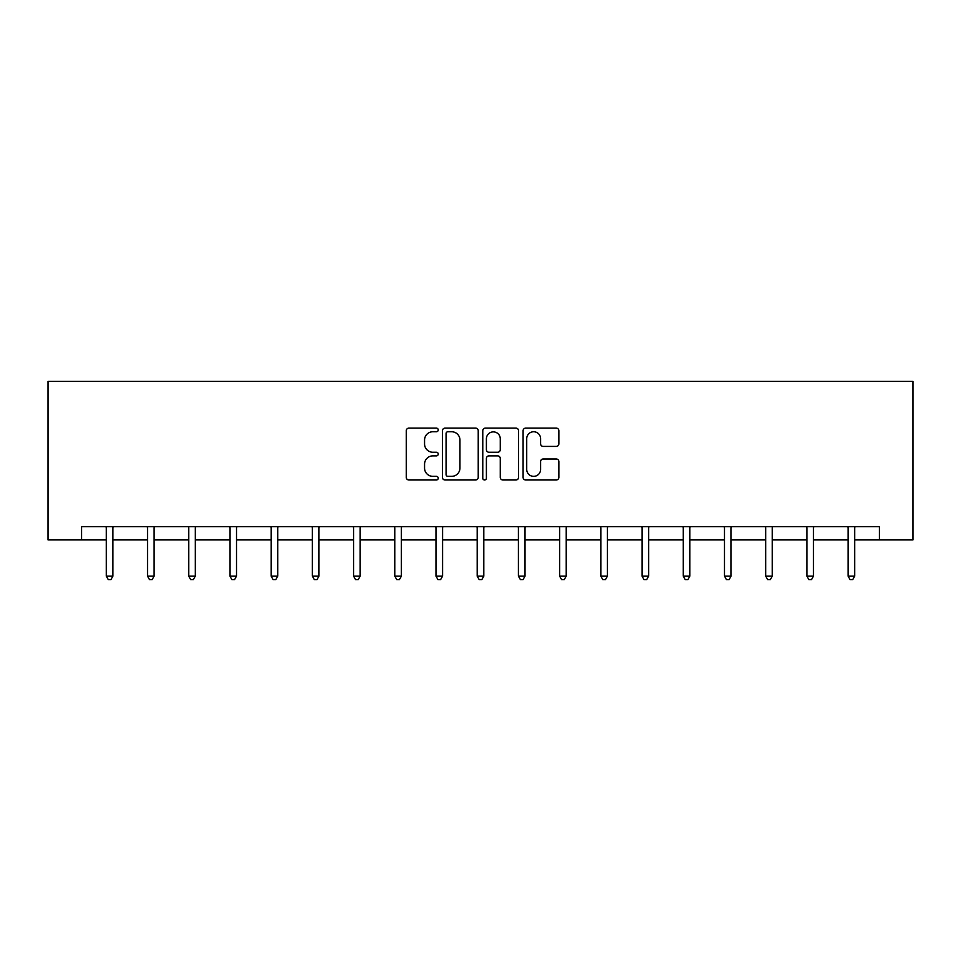 <?xml version="1.0" encoding="UTF-8"?>
<svg xmlns="http://www.w3.org/2000/svg" width="961" height="961" viewBox="0 0 961 961"><rect width="100%" height="100%" fill="white"/><g stroke="black" fill="none" stroke-linecap="round" stroke-linejoin="round"><path stroke-width="1.44" d="M438.228 429.939A1.814 1.814 0 0 0 436.414 428.125L408.869 428.125A2.595 2.595 0 0 0 406.275 430.72L406.275 477.389A2.595 2.595 0 0 0 408.869 479.983L436.414 479.983A1.814 1.814 0 0 0 438.228 478.17A1.814 1.814 0 0 0 436.414 476.356L432.858 476.356A8.301 8.301 0 0 1 424.558 468.055L424.558 464.175A8.301 8.301 0 0 1 432.858 455.874L436.414 455.874A1.814 1.814 0 0 0 438.228 454.06A1.814 1.814 0 0 0 436.414 452.247L432.858 452.247A8.301 8.301 0 0 1 424.558 443.946L424.558 440.054A8.301 8.301 0 0 1 432.858 431.753L436.414 431.753A1.814 1.814 0 0 0 438.228 429.939M556.287 446.409A2.595 2.595 0 0 0 558.87 443.814L558.87 430.72A2.595 2.595 0 0 0 556.287 428.125L525.679 428.125A2.595 2.595 0 0 0 523.096 430.72L523.096 477.389A2.595 2.595 0 0 0 525.679 479.983L556.287 479.983A2.595 2.595 0 0 0 558.87 477.389L558.87 461.58A2.595 2.595 0 0 0 556.287 458.986L543.181 458.986A2.595 2.595 0 0 0 540.599 461.58L540.599 469.424A6.931 6.931 0 0 1 533.655 476.356A6.931 6.931 0 0 1 526.724 469.424L526.724 438.696A6.931 6.931 0 0 1 533.655 431.753A6.931 6.931 0 0 1 540.599 438.696L540.599 443.814A2.595 2.595 0 0 0 543.181 446.409L556.287 446.409M81.601 539.914L81.601 526.7L879.399 526.7L879.399 539.914L912.95 539.914L912.95 381.409L48.05 381.409L48.05 539.914L106.299 539.914M478.23 430.72A2.595 2.595 0 0 0 475.635 428.125L445.039 428.125A2.595 2.595 0 0 0 442.444 430.72L442.444 477.389A2.595 2.595 0 0 0 445.039 479.983L475.635 479.983A2.595 2.595 0 0 0 478.23 477.389L478.23 430.72M485.365 428.125L515.961 428.125A2.595 2.595 0 0 1 518.556 430.72L518.556 477.389A2.595 2.595 0 0 1 515.961 479.983L502.867 479.983A2.595 2.595 0 0 1 500.273 477.389L500.273 458.469A2.595 2.595 0 0 0 497.678 455.874L488.993 455.874A2.595 2.595 0 0 0 486.398 458.469L486.398 478.17A1.814 1.814 0 0 1 484.584 479.983A1.814 1.814 0 0 1 482.77 478.17L482.77 430.72A2.595 2.595 0 0 1 485.365 428.125M112.905 539.914L147.513 539.914M154.12 539.914L188.716 539.914M195.323 539.914L229.931 539.914M236.538 539.914L271.146 539.914M277.753 539.914L312.349 539.914M318.956 539.914L353.564 539.914M360.171 539.914L394.779 539.914M401.386 539.914L435.982 539.914M442.589 539.914L477.197 539.914M483.803 539.914L518.411 539.914M525.018 539.914L559.614 539.914M566.221 539.914L600.829 539.914M607.436 539.914L642.044 539.914M648.651 539.914L683.247 539.914M689.854 539.914L724.462 539.914M731.069 539.914L765.677 539.914M772.284 539.914L806.88 539.914M813.486 539.914L848.095 539.914M854.701 539.914L879.399 539.914M447.898 431.753A1.814 1.814 0 0 0 446.072 433.567L446.072 474.542A1.814 1.814 0 0 0 447.898 476.356L451.658 476.356A8.301 8.301 0 0 0 459.947 468.055L459.947 440.054A8.301 8.301 0 0 0 451.658 431.753L447.898 431.753M500.273 438.817A6.931 6.931 0 0 0 493.341 431.885A6.931 6.931 0 0 0 486.398 438.817L486.398 449.652A2.595 2.595 0 0 0 488.993 452.247L497.678 452.247A2.595 2.595 0 0 0 500.273 449.652L500.273 438.817M113.254 526.7L113.098 527.096A2.643 2.643 0 0 0 112.905 528.082L112.905 576.156L106.299 576.156L106.299 528.082A2.643 2.643 0 0 0 106.106 527.096L105.95 526.7M112.905 576.156L110.923 579.591L108.281 579.591L106.299 576.156M154.457 526.7L154.301 527.096A2.643 2.643 0 0 0 154.12 528.082L154.12 576.156L147.513 576.156L147.513 528.082A2.643 2.643 0 0 0 147.321 527.096L147.165 526.7M154.12 576.156L152.138 579.591L149.496 579.591L147.513 576.156M195.672 526.7L195.515 527.096A2.643 2.643 0 0 0 195.323 528.082L195.323 576.156L188.716 576.156L188.716 528.082A2.643 2.643 0 0 0 188.536 527.096L188.38 526.7M195.323 576.156L193.341 579.591L190.698 579.591L188.716 576.156M236.886 526.7L236.73 527.096A2.643 2.643 0 0 0 236.538 528.082L236.538 576.156L229.931 576.156L229.931 528.082A2.643 2.643 0 0 0 229.739 527.096L229.583 526.7M236.538 576.156L234.556 579.591L231.913 579.591L229.931 576.156M278.089 526.7L277.933 527.096A2.643 2.643 0 0 0 277.753 528.082L277.753 576.156L271.146 576.156L271.146 528.082A2.643 2.643 0 0 0 270.954 527.096L270.798 526.7M277.753 576.156L275.771 579.591L273.128 579.591L271.146 576.156M319.304 526.7L319.148 527.096A2.643 2.643 0 0 0 318.956 528.082L318.956 576.156L312.349 576.156L312.349 528.082A2.643 2.643 0 0 0 312.169 527.096L312.013 526.7M318.956 576.156L316.974 579.591L314.331 579.591L312.349 576.156M360.519 526.7L360.363 527.096A2.643 2.643 0 0 0 360.171 528.082L360.171 576.156L353.564 576.156L353.564 528.082A2.643 2.643 0 0 0 353.372 527.096L353.216 526.7M360.171 576.156L358.189 579.591L355.546 579.591L353.564 576.156M401.722 526.7L401.566 527.096A2.643 2.643 0 0 0 401.386 528.082L401.386 576.156L394.779 576.156L394.779 528.082A2.643 2.643 0 0 0 394.587 527.096L394.43 526.7M401.386 576.156L399.404 579.591L396.761 579.591L394.779 576.156M442.937 526.7L442.781 527.096A2.643 2.643 0 0 0 442.589 528.082L442.589 576.156L435.982 576.156L435.982 528.082A2.643 2.643 0 0 0 435.801 527.096L435.645 526.7M442.589 576.156L440.606 579.591L437.964 579.591L435.982 576.156M484.152 526.7L483.996 527.096A2.643 2.643 0 0 0 483.803 528.082L483.803 576.156L477.197 576.156L477.197 528.082A2.643 2.643 0 0 0 477.004 527.096L476.848 526.7M483.803 576.156L481.821 579.591L479.179 579.591L477.197 576.156M525.355 526.7L525.199 527.096A2.643 2.643 0 0 0 525.018 528.082L525.018 576.156L518.411 576.156L518.411 528.082A2.643 2.643 0 0 0 518.219 527.096L518.063 526.7M525.018 576.156L523.036 579.591L520.394 579.591L518.411 576.156M566.57 526.7L566.413 527.096A2.643 2.643 0 0 0 566.221 528.082L566.221 576.156L559.614 576.156L559.614 528.082A2.643 2.643 0 0 0 559.434 527.096L559.278 526.7M566.221 576.156L564.239 579.591L561.596 579.591L559.614 576.156M607.784 526.7L607.628 527.096A2.643 2.643 0 0 0 607.436 528.082L607.436 576.156L600.829 576.156L600.829 528.082A2.643 2.643 0 0 0 600.637 527.096L600.481 526.7M607.436 576.156L605.454 579.591L602.811 579.591L600.829 576.156M648.987 526.7L648.831 527.096A2.643 2.643 0 0 0 648.651 528.082L648.651 576.156L642.044 576.156L642.044 528.082A2.643 2.643 0 0 0 641.852 527.096L641.696 526.7M648.651 576.156L646.669 579.591L644.026 579.591L642.044 576.156M690.202 526.7L690.046 527.096A2.643 2.643 0 0 0 689.854 528.082L689.854 576.156L683.247 576.156L683.247 528.082A2.643 2.643 0 0 0 683.067 527.096L682.911 526.7M689.854 576.156L687.872 579.591L685.229 579.591L683.247 576.156M731.417 526.7L731.261 527.096A2.643 2.643 0 0 0 731.069 528.082L731.069 576.156L724.462 576.156L724.462 528.082A2.643 2.643 0 0 0 724.27 527.096L724.113 526.7M731.069 576.156L729.087 579.591L726.444 579.591L724.462 576.156M772.62 526.7L772.464 527.096A2.643 2.643 0 0 0 772.284 528.082L772.284 576.156L765.677 576.156L765.677 528.082A2.643 2.643 0 0 0 765.485 527.096L765.328 526.7M772.284 576.156L770.302 579.591L767.659 579.591L765.677 576.156M813.835 526.7L813.679 527.096A2.643 2.643 0 0 0 813.486 528.082L813.486 576.156L806.88 576.156L806.88 528.082A2.643 2.643 0 0 0 806.699 527.096L806.543 526.7M813.486 576.156L811.504 579.591L808.862 579.591L806.88 576.156M855.05 526.7L854.894 527.096A2.643 2.643 0 0 0 854.701 528.082L854.701 576.156L848.095 576.156L848.095 528.082A2.643 2.643 0 0 0 847.902 527.096L847.746 526.7M854.701 576.156L852.719 579.591L850.077 579.591L848.095 576.156"/></g></svg>
